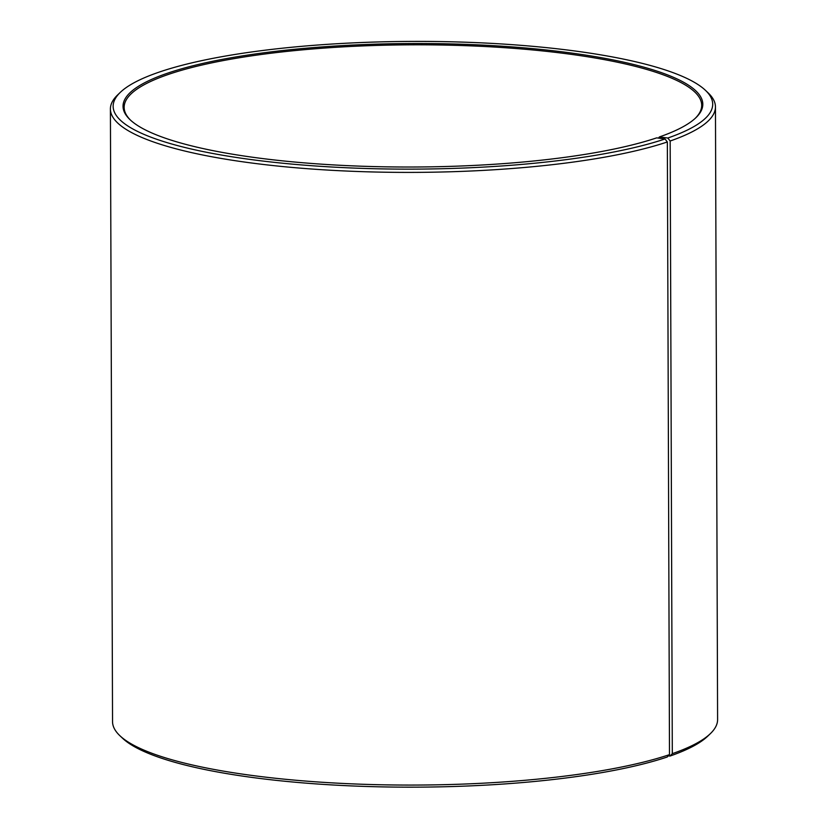 <?xml version="1.0" encoding="UTF-8"?>
<svg xmlns="http://www.w3.org/2000/svg" width="828" height="828" viewBox="0 0 828 828"><rect width="100%" height="100%" fill="white"/><g stroke="black" fill="none" stroke-linecap="round" stroke-linejoin="round"><path stroke-width="1.24" d="M658.467 138.1L659.399 136.941A289.883 61.748 -0.2 0 0 695.872 117.742A289.883 61.748 -0.2 0 0 412.706 43.511A289.883 61.748 -0.2 0 0 130.068 119.718A289.883 61.748 -0.2 0 0 362.281 166.231A289.883 61.748 -0.2 0 0 656.697 137.862L665.029 138.98L667.347 141.971L669.49 754.639L667.182 757.02A299.777 63.859 -0.2 0 1 362.716 786.352A299.777 63.859 -0.2 0 1 122.565 738.245L119.874 735.699A302.53 64.449 -0.2 0 0 362.219 784.251A302.53 64.449 -0.2 0 0 669.49 754.639M695.323 118.249A288.775 61.52 -0.2 0 0 701.699 105.332A288.775 61.52 -0.2 0 0 412.706 44.815A288.775 61.52 -0.2 0 0 124.148 107.34A288.775 61.52 -0.2 0 0 130.617 120.226M659.399 136.941L667.813 138.028A299.777 63.859 -0.2 0 0 705.435 90.314A299.777 63.859 -0.2 0 0 412.696 41.4A299.777 63.859 -0.2 0 0 120.308 92.363A299.777 63.859 -0.2 0 0 297.459 164.586A299.777 63.859 -0.2 0 0 665.029 138.98M667.813 138.028L670.162 141.008A302.53 64.449 -0.2 0 0 715.454 106.895A302.53 64.449 -0.2 0 0 708.126 92.871L705.435 90.314M120.308 92.363L117.628 94.93A302.53 64.449 -0.2 0 0 110.403 109.006A302.53 64.449 -0.2 0 0 327.733 170.071A302.53 64.449 -0.2 0 0 667.347 141.971M670.162 141.008L672.305 753.677A302.53 64.449 -0.2 0 0 710.372 733.639A302.53 64.449 -0.2 0 0 717.597 719.553L715.454 106.895M110.403 109.006L112.546 721.664A302.53 64.449 -0.2 0 0 119.874 735.699M672.305 753.677L669.976 756.067A299.777 63.859 -0.2 0 0 707.692 736.206L710.372 733.639M669.976 756.067L668.31 755.85"/></g></svg>
